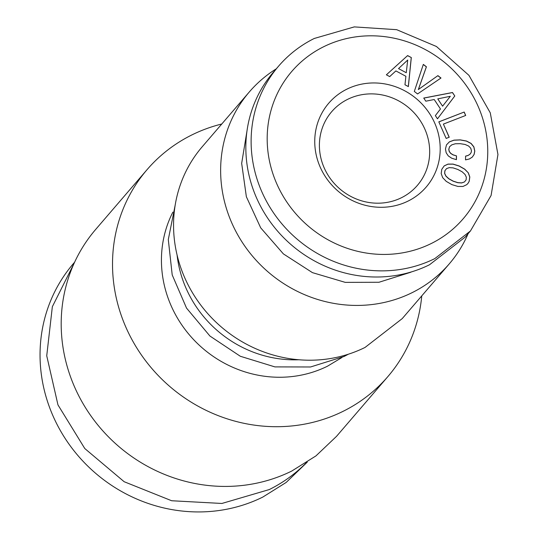 <?xml version="1.0" encoding="UTF-8"?>
<svg xmlns="http://www.w3.org/2000/svg" width="538" height="538" viewBox="0 0 538 538"><rect width="100%" height="100%" fill="white"/><g stroke="black" fill="none" stroke-linecap="round" stroke-linejoin="round"><path stroke-width="0.81" d="M247.023 130.68L241.67 163.37L246.364 196.74L260.695 227.836L283.391 253.902L312.444 272.638L345.282 282.376L378.994 282.262L410.602 272.302A116.316 109.611 40.7 0 0 411.362 271.919M468.121 233.674A131.85 124.251 -139.3 0 1 449.304 263.828A131.85 124.251 -139.3 0 1 412.135 292.652A131.85 124.251 -139.3 0 1 250.896 254.205A131.85 124.251 -139.3 0 1 249.316 91.958A131.85 124.251 -139.3 0 1 276.297 68.817M249.316 91.958L202.234 146.739A131.85 124.251 40.7 0 0 203.815 308.987A131.85 124.251 40.7 0 0 365.053 347.434L402.222 318.61L449.304 263.828M177.076 254.999A114.359 107.768 40.7 0 0 298.973 359.761M429.519 264.757L465.168 237.11L470.447 230.97L491.08 195.516L497.953 154.527L490.273 112.832L468.934 75.347L436.452 46.497L396.674 29.684L354.28 26.9L314.273 38.467A126.464 119.18 -139.3 0 0 278.623 66.107L273.344 72.253A126.464 119.18 -139.3 0 0 274.864 227.877A126.464 119.18 -139.3 0 0 429.519 264.757M278.623 66.107A126.464 119.18 -139.3 0 0 280.143 221.73A126.464 119.18 -139.3 0 0 434.798 258.61L470.447 230.97M323.62 46.759A113.014 106.504 -139.3 0 1 473.722 97.432A113.014 106.504 -139.3 0 1 431.321 243.485A113.014 106.504 -139.3 0 1 281.219 192.819A113.014 106.504 -139.3 0 1 323.62 46.759M172.866 212.133A114.359 107.768 40.7 0 0 196.256 342.323A114.359 107.768 40.7 0 0 327.528 366.176L341.986 357.481M421.758 295.88A158.757 149.611 -139.3 0 1 387.844 376.62A158.757 149.611 -139.3 0 1 343.096 411.321A158.757 149.611 -139.3 0 1 148.952 365.026A158.757 149.611 -139.3 0 1 147.049 169.672A158.757 149.611 -139.3 0 1 191.797 134.971A158.757 149.611 -139.3 0 1 221.77 124.009M401.462 197.722A56.503 53.249 40.7 0 0 417.394 185.368A56.503 53.249 40.7 0 0 416.715 115.831A56.503 53.249 40.7 0 0 347.609 99.355A56.503 53.249 40.7 0 0 331.684 111.709A56.503 53.249 40.7 0 0 332.363 181.239A56.503 53.249 40.7 0 0 401.462 197.722M408.1 201.064A64.271 60.572 40.7 0 0 432.216 118.004A64.271 60.572 40.7 0 0 346.842 89.18A64.271 60.572 40.7 0 0 322.726 172.247A64.271 60.572 40.7 0 0 408.1 201.064M147.049 169.672L95.724 229.383A158.757 149.611 40.7 0 0 97.627 424.744A158.757 149.611 40.7 0 0 291.771 471.039L315.947 455.901L336.526 436.338L387.844 376.62M306.357 462.72A153.377 144.54 40.7 0 1 269.262 489.567L221.905 503.46L171.649 500.743L124.157 481.718L84.782 448.524L57.97 404.912L46.732 355.793L52.347 306.7L74.177 263.176M74.634 262.181L73.403 263.613A153.377 144.54 40.7 0 0 75.246 452.35A153.377 144.54 40.7 0 0 262.806 497.072L286.162 482.451L307.272 462.122M417.575 93.948L440.992 78.017L437.905 75.636L418.389 89.49L426.419 66.779L423.325 64.399L414.321 91.44L417.575 93.948M411.308 57.553L407.622 55.575L386.371 74.809L389.694 76.591L395.881 70.922L405.887 76.282L404.966 84.775L408.362 86.591L411.308 57.553L407.562 55.649L386.378 74.816M454.792 95.993L452.492 92.509L423.742 98.05L425.814 101.191L434.227 99.523L440.474 108.972L435.356 115.616L437.475 118.824L454.792 95.993L452.431 92.576L423.776 98.104M465.706 115.455L464.193 112.038L438.82 121.864L446.157 138.427L449.23 137.237L443.399 124.09L465.706 115.455M451.712 158.226L456.426 159.672L456.48 155.872L453.124 154.836L450.736 153.357L449.277 151.427L448.826 149.255L449.58 146.726L451.772 144.857L455.323 143.767L460.219 143.68L465.067 144.46L468.618 146.02L470.75 148.199L471.476 150.869L471.053 152.745L469.909 154.292L468.087 155.428L465.585 156.121L465.538 159.887L469.365 158.972L472.277 157.116L474.119 154.433L474.805 151.111L473.864 146.834L471.1 143.424L466.513 141.03L460.272 139.873L454.005 140.136L449.371 141.871L446.479 144.877L445.457 149.013L446.17 152.752L448.255 155.879L451.712 158.226M468.336 172.88L464.745 169.161L459.156 165.973L453.05 164.09L447.999 164.103L444.186 165.892L441.779 169.342L441.187 173.545L442.68 177.668L446.264 181.387L451.846 184.615L457.925 186.444L462.962 186.464L466.789 184.642L468.174 183.122L469.223 181.239L469.808 176.955L468.336 172.88L464.691 169.228L459.096 166.04L452.989 164.157L447.939 164.177L444.146 165.953M407.717 60.034L406.251 72.731L398.524 68.588L407.717 60.034M450.326 96.289L442.592 106.181L437.764 98.878L450.326 96.289M449.291 167.634L453.057 167.869L457.791 169.45L462.169 171.817L465.034 174.46L466.338 177.19L466.11 179.887L464.476 181.938L461.685 182.893L457.878 182.644L453.211 181.131L448.847 178.73L445.975 176.087L444.677 173.357L444.926 170.707L446.54 168.609L449.291 167.634M437.905 75.636L418.329 89.557L426.358 66.847L423.298 64.486M440.918 78.071L437.845 75.703M464.193 112.038L438.833 121.904M449.149 137.271L443.399 124.09M465.632 115.488L464.139 112.112M468.121 183.176L469.163 181.306L469.748 177.022L468.275 172.947M464.476 181.938L461.624 182.96L457.818 182.712L453.151 181.198L448.786 178.798L445.921 176.155L444.617 173.431L444.865 170.775L446.54 168.609M408.308 86.564L411.247 57.62M406.251 72.731L398.524 68.588M456.48 155.872L453.063 154.904L450.676 153.424L449.217 151.494L448.766 149.322L449.58 146.726M456.372 159.658L456.419 155.939M469.909 154.292L468.026 155.495L465.585 156.175M472.256 157.13L474.059 154.5L474.745 151.178L473.803 146.901L471.039 143.491L466.459 141.097L460.212 139.941L453.951 140.21L449.311 141.938L446.473 144.89M437.475 118.824L454.731 96.06M442.592 106.181L437.764 98.878M348.436 354.179L344.011 356.499L310.54 366.983L274.898 366.896L240.311 356.264L209.934 336.042L186.525 308.086L172.207 274.925L168.3 239.578L175.153 205.26"/></g></svg>
